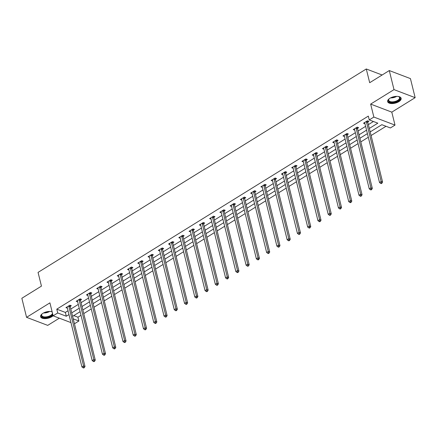 <?xml version="1.0" encoding="UTF-8"?>
<svg xmlns="http://www.w3.org/2000/svg" width="437" height="437" viewBox="0 0 437 437"><rect width="100%" height="100%" fill="white"/><g stroke="black" fill="none" stroke-linecap="round" stroke-linejoin="round"><path stroke-width="0.66" d="M52.118 311.739A6.954 3.288 166.1 0 0 42.881 313.34A6.954 3.288 166.1 0 0 40.586 316.71A6.954 3.288 166.1 0 0 44.88 318.639A6.954 3.288 166.1 0 0 51.795 316.732A6.954 3.288 166.1 0 0 53.101 315.727M398.839 101.657A6.954 3.288 166.1 0 0 401.133 98.292A6.954 3.288 166.1 0 0 396.834 96.359A6.954 3.288 166.1 0 0 389.924 98.265A6.954 3.288 166.1 0 0 387.63 101.635A6.954 3.288 166.1 0 0 391.929 103.569A6.954 3.288 166.1 0 0 398.839 101.657M73.76 315.612L77.933 317.202L78.879 321.015L74.443 323.768M382.118 75L366.288 68.98L38.057 272.398L41.449 286.12L21.85 298.269L26.57 317.333L47.715 325.379L59.323 318.185M366.288 68.98L369.686 82.708L389.285 70.559L410.43 78.6L415.15 97.664L394.005 89.623L370.652 104.093L373.859 117.056L395.004 125.102L390.405 127.954L381.829 124.692L370.183 131.914M370.652 104.093L391.798 112.14L415.15 97.664M391.798 112.14L395.004 125.102M77.933 317.202L80.992 315.306M83.757 313.591L91.251 308.948M94.021 307.233L101.515 302.59M104.279 300.874L111.774 296.231M114.543 294.516L122.038 289.873M124.802 288.158L132.296 283.509M135.066 281.799L142.56 277.151M145.324 275.436L152.819 270.793M155.588 269.077L163.083 264.434M165.847 262.719L173.342 258.076M176.111 256.361L183.606 251.717M186.37 250.002L193.864 245.354M196.634 243.644L204.128 238.995M206.892 237.28L214.392 232.637M217.156 230.922L224.651 226.279M227.415 224.563L234.915 219.92M237.679 218.205L245.173 213.562M247.943 211.847L255.437 207.198M258.201 205.488L265.696 200.84M268.465 199.125L275.96 194.481M278.724 192.766L286.219 188.123M288.988 186.408L296.483 181.765M299.247 180.049L306.741 175.406M309.511 173.691L317.005 169.043M319.769 167.333L327.264 162.684M330.033 160.969L337.528 156.326M340.292 154.611L347.786 149.967M350.556 148.252L358.05 143.609M360.815 141.894L368.309 137.251M371.079 135.536L386.008 126.282M389.285 70.559L394.005 89.623M380.283 125.654L376.339 128.096M366.075 134.454L367.419 133.656M355.816 140.818L357.16 140.015M345.552 147.176L346.896 146.373M335.294 153.534L336.637 152.732M325.03 159.893L326.373 159.09M314.771 166.251L316.115 165.454M304.507 172.615L305.851 171.812M294.248 178.973L295.592 178.17M283.984 185.332L285.328 184.529M273.726 191.69L275.07 190.887M263.462 198.048L264.806 197.251M253.231 204.423L254.547 203.609M242.939 210.771L244.283 209.968M232.681 217.129L234.024 216.326M222.417 223.487L223.76 222.684M212.158 229.846L213.502 229.043M201.894 236.204L203.238 235.406M191.635 242.562L192.979 241.765M181.371 248.926L182.715 248.123M171.113 255.284L172.457 254.481M160.849 261.643L162.193 260.84M150.618 268.012L151.934 267.198M140.326 274.36L141.67 273.562M130.062 280.718L131.411 279.92M119.804 287.082L121.147 286.279M109.54 293.44L110.889 292.637M99.281 299.798L100.625 298.995M89.017 306.157L90.366 305.354M78.758 312.515L80.102 311.718M369.32 128.445L377.83 123.174L369.254 119.913L368.315 116.1L56.788 309.161L65.359 312.422L68.03 310.767M70.799 309.052L78.294 304.403M81.058 302.694L88.553 298.045M91.322 296.33L98.817 291.687M101.581 289.971L109.075 285.328M111.845 283.613L119.339 278.97M122.103 277.255L129.598 272.612M132.367 270.896L139.862 266.248M142.626 264.538L150.126 259.889M152.89 258.174L160.384 253.531M163.154 251.816L170.648 247.173M173.413 245.457L180.907 240.814M183.677 239.099L191.171 234.456M193.935 232.741L201.43 228.092M204.199 226.382L211.694 221.734M214.458 220.019L221.952 215.375M224.722 213.66L232.216 209.017M234.98 207.302L242.475 202.659M245.244 200.944L252.739 196.3M255.503 194.585L262.998 189.937M265.767 188.227L273.262 183.578M276.026 181.863L283.52 177.22M286.29 175.505L293.784 170.862M296.548 169.146L304.043 164.503M306.812 162.788L314.307 158.145M317.071 156.43L324.565 151.781M327.335 150.066L334.829 145.423M337.593 143.707L345.088 139.064M347.857 137.349L355.352 132.706M358.116 130.991L365.611 126.348M368.38 124.632L373.433 121.497M367.823 121.978L368.888 121.317L367.457 120.77L363.513 123.218L364.966 123.742M357.559 128.336L358.624 127.675L357.193 127.134L353.249 129.576L354.707 130.106M347.3 134.694L348.365 134.033L346.934 133.493L342.985 135.94L344.443 136.464M337.036 141.053L338.101 140.392L336.67 139.851L332.726 142.298L334.185 142.823M326.778 147.411L327.843 146.756L326.412 146.209L322.462 148.656L323.921 149.181M316.514 153.775L317.579 153.114L316.148 152.568L312.204 155.015L313.662 155.539M306.255 160.133L307.32 159.472L305.889 158.926L301.94 161.373L303.398 161.898M295.991 166.492L297.056 165.831L295.625 165.29L291.681 167.732L293.14 168.261M285.732 172.85L286.792 172.189L285.366 171.648L281.417 174.095L282.876 174.62M275.468 179.208L276.534 178.547L275.102 178.006L271.159 180.454L272.617 180.978M265.21 185.567L266.27 184.911L264.844 184.365L260.894 186.812L262.353 187.336M254.946 191.93L256.011 191.269L254.58 190.723L250.636 193.17L252.094 193.695M244.687 198.289L245.747 197.628L244.321 197.082L240.372 199.529L241.83 200.053M234.423 204.647L235.488 203.986L234.057 203.445L230.113 205.887L231.572 206.417M224.165 211.005L225.224 210.344L223.799 209.804L219.849 212.251L221.308 212.775M213.901 217.364L214.966 216.703L213.535 216.162L209.591 218.609L211.049 219.134M203.637 223.722L204.702 223.067L203.276 222.52L199.327 224.968L200.785 225.492M193.378 230.086L194.443 229.425L193.012 228.879L189.068 231.326L190.527 231.85M183.114 236.444L184.179 235.783L182.753 235.243L178.804 237.684L180.263 238.209M172.855 242.803L173.921 242.142L172.489 241.601L168.545 244.043L170.004 244.573M162.591 249.161L163.657 248.5L162.231 247.959L158.281 250.406L159.74 250.931M152.333 255.519L153.398 254.858L151.967 254.318L148.023 256.765L149.481 257.289M142.069 261.878L143.134 261.222L141.708 260.676L137.759 263.123L139.217 263.648M131.81 268.242L132.875 267.581L131.444 267.034L127.5 269.482L128.959 270.006M121.546 274.6L122.611 273.939L121.186 273.398L117.236 275.84L118.695 276.364M111.288 280.958L112.353 280.297L110.922 279.756L106.978 282.198L108.436 282.728M101.023 287.317L102.089 286.656L100.663 286.115L96.714 288.562L98.172 289.086M90.765 293.675L91.83 293.019L90.399 292.473L86.455 294.92L87.913 295.445M80.501 300.033L81.566 299.378L80.14 298.832L76.191 301.279L77.649 301.803M70.242 306.397L71.307 305.736L69.876 305.19L65.932 307.637L67.391 308.161M70.963 322.61L53.128 315.825L49.916 302.863L26.57 317.333M53.128 315.825L57.733 312.974L66.304 316.235L68.975 314.58M56.788 309.161L57.733 312.974M369.254 119.913L373.859 117.056M73.23 318.868L78.879 321.015M367.413 133.629L359.919 138.272M357.155 139.987L349.66 144.631M346.891 146.346L339.396 150.989M336.632 152.704L329.137 157.353M326.368 159.063L318.873 163.711M316.109 165.426L308.615 170.069M305.845 171.785L298.351 176.428M295.587 178.143L288.092 182.786M285.323 184.501L277.828 189.145M275.064 190.86L267.57 195.508M264.8 197.218L257.306 201.867M254.542 203.582L247.042 208.225M244.278 209.94L236.783 214.583M234.013 216.299L226.519 220.942M223.755 222.657L216.26 227.3M213.491 229.015L205.996 233.664M203.232 235.374L195.738 240.022M192.968 241.737L185.474 246.381M182.71 248.096L175.215 252.739M172.446 254.454L164.951 259.097M162.187 260.813L154.693 265.456M151.923 267.171L144.428 271.819M141.664 273.529L134.17 278.178M131.4 279.893L123.906 284.536M121.142 286.251L113.647 290.895M110.878 292.61L103.383 297.253M100.619 298.968L93.125 303.611M90.355 305.326L82.861 309.975M80.097 311.685L72.602 316.333M71.744 312.865L79.239 308.216M82.003 306.506L89.498 301.858M92.267 300.143L99.762 295.499M102.526 293.784L110.02 289.141M112.79 287.426L120.284 282.783M123.048 281.067L130.543 276.424M133.312 274.709L140.807 270.061M143.571 268.351L151.065 263.702M153.835 261.987L161.329 257.344M164.093 255.629L171.588 250.985M174.358 249.27L181.852 244.627M184.616 242.912L192.111 238.269M194.88 236.554L202.375 231.905M205.139 230.195L212.633 225.547M215.403 223.831L222.897 219.188M225.661 217.473L233.156 212.83M235.925 211.115L243.42 206.472M246.184 204.756L253.678 200.113M256.448 198.398L263.943 193.749M266.707 192.034L274.201 187.391M276.971 185.676L284.465 181.033M287.229 179.317L294.724 174.674M297.493 172.959L304.988 168.316M307.752 166.601L315.246 161.958M318.016 160.242L325.51 155.594M328.274 153.879L335.769 149.236M338.538 147.52L346.033 142.877M348.797 141.162L356.292 136.519M359.061 134.804L366.556 130.16M65.359 312.422L66.304 316.235M364.677 122.699L364.939 123.764M354.412 129.057L354.68 130.122M344.154 135.415L344.416 136.481M333.89 141.774L334.158 142.839M323.631 148.132L323.893 149.197M313.367 154.49L313.635 155.561M303.109 160.854L303.371 161.919M292.845 167.213L293.112 168.278M282.586 173.571L282.848 174.636M272.322 179.929L272.584 180.994M262.063 186.288L262.326 187.353M251.799 192.646L252.062 193.717M241.541 199.01L241.803 200.075M231.277 205.368L231.539 206.433M221.018 211.727L221.28 212.792M210.754 218.085L211.016 219.15M200.496 224.443L200.758 225.508M190.232 230.802L190.494 231.872M179.973 237.165L180.235 238.231M169.709 243.524L169.971 244.589M159.45 249.882L159.713 250.947M149.186 256.24L149.449 257.306M138.928 262.599L139.19 263.664M128.664 268.957L128.926 270.028M118.405 275.321L118.667 276.386M108.141 281.679L108.403 282.744M97.883 288.038L98.145 289.103M87.619 294.396L87.881 295.461M77.354 300.754L77.622 301.82M67.096 307.113L67.358 308.183M366.392 121.431L366.381 121.568A0.89 0.65 -69.2 0 0 366.403 121.885L381.162 181.513L379.518 182.535L364.758 122.901A0.89 0.65 -69.2 0 0 364.644 122.644L364.573 122.557M367.905 120.945L367.812 122.114A0.89 0.65 -69.2 0 0 367.834 122.426L382.588 182.06L381.162 181.513L381.343 182.977L380.682 183.382L381.255 183.6L381.916 183.19L381.343 182.977M381.916 183.19L382.588 182.06M379.518 182.535L380.682 183.382M398.233 96.462A6.02 2.846 -13.9 0 1 398.79 96.648A6.02 2.846 -13.9 0 1 399.052 100.106A6.02 2.846 -13.9 0 1 392.311 102.471A6.02 2.846 -13.9 0 1 388.935 99.09A6.02 2.846 -13.9 0 1 389.34 98.658M389.094 98.904A5.572 2.633 166.1 0 0 388.728 100.308A5.572 2.633 166.1 0 0 392.36 101.859A5.572 2.633 166.1 0 0 399.544 97.631A5.572 2.633 166.1 0 0 398.566 96.561M387.586 101.209A6.91 3.267 166.1 0 0 392.033 102.93A6.91 3.267 166.1 0 0 400.975 97.893M51.189 311.532A6.02 2.846 -13.9 0 1 51.746 311.723A6.02 2.846 -13.9 0 1 52.161 311.931M52.751 314.312A6.02 2.846 -13.9 0 1 51.042 315.896A6.02 2.846 -13.9 0 1 43.613 317.42A6.02 2.846 -13.9 0 1 41.892 314.165A6.02 2.846 -13.9 0 1 42.296 313.733M42.05 313.979A5.572 2.633 166.1 0 0 41.684 315.383A5.572 2.633 166.1 0 0 45.126 316.934A5.572 2.633 166.1 0 0 50.665 315.405A5.572 2.633 166.1 0 0 52.506 313.313M52.221 312.171A5.572 2.633 166.1 0 0 51.517 311.636M40.543 316.284A6.91 3.267 166.1 0 0 44.945 318.005A6.91 3.267 166.1 0 0 51.615 316.109A6.91 3.267 166.1 0 0 52.943 315.082M356.133 127.79L356.122 127.926A0.89 0.65 -69.2 0 0 356.144 128.243L370.898 187.872L369.254 188.893L354.5 129.259A0.89 0.65 -69.2 0 0 354.38 129.008L354.314 128.92M357.646 127.304L357.548 128.473A0.89 0.65 -69.2 0 0 357.57 128.784L372.329 188.418L370.898 187.872L371.079 189.336L370.423 189.74L370.997 189.958L371.652 189.554L371.079 189.336M371.652 189.554L372.329 188.418M369.254 188.893L370.423 189.74M345.869 134.154L345.858 134.285A0.89 0.65 -69.2 0 0 345.88 134.601L360.64 194.236L358.996 195.252L344.236 135.623A0.89 0.65 -69.2 0 0 344.121 135.366L344.05 135.279M347.382 133.662L347.289 134.831A0.89 0.65 -69.2 0 0 347.311 135.142L362.065 194.776L360.64 194.236L360.82 195.694L360.159 196.104L360.733 196.317L361.394 195.913L360.82 195.694M361.394 195.913L362.065 194.776M358.996 195.252L360.159 196.104M335.611 140.512L335.6 140.648A0.89 0.65 -69.2 0 0 335.621 140.96L350.376 200.594L348.731 201.61L333.977 141.981A0.89 0.65 -69.2 0 0 333.857 141.725L333.792 141.637M337.124 140.02L337.025 141.189A0.89 0.65 -69.2 0 0 337.047 141.506L351.807 201.135L350.376 200.594L350.556 202.052L349.9 202.462L350.474 202.681L351.13 202.271L350.556 202.052M351.13 202.271L351.807 201.135M348.731 201.61L349.9 202.462M325.347 146.87L325.336 147.007A0.89 0.65 -69.2 0 0 325.357 147.318L340.117 206.952L338.473 207.974L323.713 148.34A0.89 0.65 -69.2 0 0 323.599 148.083L323.527 147.996M326.86 146.379L326.767 147.548A0.89 0.65 -69.2 0 0 326.789 147.864L341.543 207.493L340.117 206.952L340.297 208.411L339.636 208.82L340.21 209.039L340.871 208.629L340.297 208.411M340.871 208.629L341.543 207.493M338.473 207.974L339.636 208.82M315.088 153.229L315.077 153.365A0.89 0.65 -69.2 0 0 315.099 153.677L329.853 213.311L328.209 214.332L313.455 154.698A0.89 0.65 -69.2 0 0 313.334 154.441L313.269 154.354M316.601 152.742L316.503 153.906A0.89 0.65 -69.2 0 0 316.525 154.223L331.284 213.857L329.853 213.311L330.033 214.769L329.378 215.179L329.951 215.397L330.607 214.988L330.033 214.769M330.607 214.988L331.284 213.857M328.209 214.332L329.378 215.179M304.824 159.587L304.813 159.724A0.89 0.65 -69.2 0 0 304.835 160.04L319.594 219.669L317.95 220.69L303.191 161.056A0.89 0.65 -69.2 0 0 303.076 160.8L303.005 160.712M306.337 159.101L306.244 160.27A0.89 0.65 -69.2 0 0 306.266 160.581L321.02 220.215L319.594 219.669L319.775 221.133L319.114 221.537L319.687 221.756L320.343 221.346L319.775 221.133M320.343 221.346L321.02 220.215M317.95 220.69L319.114 221.537M294.565 165.945L294.549 166.082A0.89 0.65 -69.2 0 0 294.576 166.399L309.33 226.027L307.686 227.049L292.932 167.415A0.89 0.65 -69.2 0 0 292.812 167.163L292.746 167.076M296.078 165.459L295.98 166.628A0.89 0.65 -69.2 0 0 296.002 166.939L310.762 226.574L309.33 226.027L309.511 227.491L308.855 227.895L309.429 228.114L310.084 227.71L309.511 227.491M310.084 227.71L310.762 226.574M307.686 227.049L308.855 227.895M284.301 172.309L284.29 172.44A0.89 0.65 -69.2 0 0 284.312 172.757L299.072 232.391L297.428 233.407L282.668 173.779A0.89 0.65 -69.2 0 0 282.553 173.522L282.482 173.434M285.814 171.817L285.722 172.986A0.89 0.65 -69.2 0 0 285.743 173.298L300.498 232.932L299.072 232.391L299.252 233.85L298.591 234.259L299.165 234.472L299.82 234.068L299.252 233.85M299.82 234.068L300.498 232.932M297.428 233.407L298.591 234.259M274.037 178.667L274.026 178.804A0.89 0.65 -69.2 0 0 274.054 179.115L288.808 238.749L287.164 239.766L272.409 180.137A0.89 0.65 -69.2 0 0 272.289 179.88L272.224 179.793M275.556 178.176L275.457 179.345A0.89 0.65 -69.2 0 0 275.479 179.662L290.239 239.29L288.808 238.749L288.988 240.208L288.333 240.618L288.906 240.836L289.562 240.426L288.988 240.208M289.562 240.426L290.239 239.29M287.164 239.766L288.333 240.618M263.779 185.026L263.768 185.162A0.89 0.65 -69.2 0 0 263.79 185.474L278.549 245.108L276.905 246.129L262.145 186.495A0.89 0.65 -69.2 0 0 262.025 186.238L261.96 186.151M265.292 184.534L265.199 185.703A0.89 0.65 -69.2 0 0 265.221 186.02L279.975 245.649L278.549 245.108L278.73 246.566L278.069 246.976L278.642 247.195L279.298 246.785L278.73 246.566M279.298 246.785L279.975 245.649M276.905 246.129L278.069 246.976M253.515 191.384L253.504 191.521A0.89 0.65 -69.2 0 0 253.531 191.832L268.285 251.466L266.641 252.488L251.887 192.854A0.89 0.65 -69.2 0 0 251.767 192.597L251.701 192.509M255.033 190.898L254.935 192.062A0.89 0.65 -69.2 0 0 254.957 192.378L269.716 252.012L268.285 251.466L268.465 252.925L267.81 253.334L268.384 253.553L269.039 253.143L268.465 252.925M269.039 253.143L269.716 252.012M266.641 252.488L267.81 253.334M243.256 197.743L243.245 197.879A0.89 0.65 -69.2 0 0 243.267 198.196L258.027 257.825L256.382 258.846L241.623 199.212A0.89 0.65 -69.2 0 0 241.503 198.961L241.437 198.868M244.769 197.256L244.671 198.425A0.89 0.65 -69.2 0 0 244.698 198.737L259.452 258.371L258.027 257.825L258.207 259.288L257.546 259.693L258.12 259.911L258.775 259.502L258.207 259.288M258.775 259.502L259.452 258.371M256.382 258.846L257.546 259.693M232.992 204.101L232.981 204.237A0.89 0.65 -69.2 0 0 233.008 204.554L247.763 264.188L246.118 265.204L231.364 205.57A0.89 0.65 -69.2 0 0 231.244 205.319L231.178 205.232M234.511 203.615L234.412 204.784A0.89 0.65 -69.2 0 0 234.434 205.095L249.194 264.729L247.763 264.188L247.943 265.647L247.287 266.051L247.855 266.27L248.516 265.865L247.943 265.647M248.516 265.865L249.194 264.729M246.118 265.204L247.287 266.051M222.733 210.465L222.723 210.596A0.89 0.65 -69.2 0 0 222.744 210.913L237.504 270.547L235.86 271.563L221.1 211.934A0.89 0.65 -69.2 0 0 220.98 211.677L220.914 211.59M224.247 209.973L224.148 211.142A0.89 0.65 -69.2 0 0 224.176 211.453L238.93 271.087L237.504 270.547L237.684 272.005L237.023 272.415L237.597 272.628L238.252 272.224L237.684 272.005M238.252 272.224L238.93 271.087M235.86 271.563L237.023 272.415M212.469 216.823L212.458 216.96A0.89 0.65 -69.2 0 0 212.486 217.271L227.24 276.905L225.596 277.921L210.842 218.292A0.89 0.65 -69.2 0 0 210.721 218.036L210.656 217.948M213.988 216.331L213.89 217.5A0.89 0.65 -69.2 0 0 213.912 217.817L228.671 277.446L227.24 276.905L227.42 278.364L226.765 278.773L227.333 278.992L227.994 278.582L227.42 278.364M227.994 278.582L228.671 277.446M225.596 277.921L226.765 278.773M202.211 223.181L202.2 223.318A0.89 0.65 -69.2 0 0 202.222 223.629L216.981 283.263L215.337 284.285L200.578 224.651A0.89 0.65 -69.2 0 0 200.457 224.394L200.392 224.307M203.724 222.69L203.626 223.859A0.89 0.65 -69.2 0 0 203.653 224.176L218.407 283.81L216.981 283.263L217.162 284.722L216.501 285.132L217.074 285.35L217.73 284.94L217.162 284.722M217.73 284.94L218.407 283.81M215.337 284.285L216.501 285.132M191.947 229.54L191.936 229.676A0.89 0.65 -69.2 0 0 191.963 229.993L206.717 289.622L205.073 290.643L190.319 231.009A0.89 0.65 -69.2 0 0 190.199 230.752L190.133 230.665M193.46 229.054L193.367 230.217A0.89 0.65 -69.2 0 0 193.389 230.534L208.149 290.168L206.717 289.622L206.898 291.08L206.242 291.49L206.81 291.708L207.471 291.299L206.898 291.08M207.471 291.299L208.149 290.168M205.073 290.643L206.242 291.49M181.688 235.898L181.677 236.035A0.89 0.65 -69.2 0 0 181.699 236.351L196.459 295.98L194.815 297.002L180.055 237.367A0.89 0.65 -69.2 0 0 179.935 237.116L179.869 237.023M183.201 235.412L183.103 236.581A0.89 0.65 -69.2 0 0 183.13 236.892L197.885 296.526L196.459 295.98L196.639 297.444L195.978 297.848L196.552 298.067L197.207 297.657L196.639 297.444M197.207 297.657L197.885 296.526M194.815 297.002L195.978 297.848M171.424 242.256L171.413 242.393A0.89 0.65 -69.2 0 0 171.441 242.71L186.195 302.344L184.551 303.36L169.796 243.726A0.89 0.65 -69.2 0 0 169.676 243.475L169.611 243.387M172.937 241.77L172.844 242.939A0.89 0.65 -69.2 0 0 172.866 243.251L187.626 302.885L186.195 302.344L186.375 303.802L185.72 304.207L186.288 304.425L186.949 304.021L186.375 303.802M186.949 304.021L187.626 302.885M184.551 303.36L185.72 304.207M161.166 248.62L161.155 248.757A0.89 0.65 -69.2 0 0 161.177 249.068L175.936 308.702L174.292 309.718L159.532 250.09A0.89 0.65 -69.2 0 0 159.412 249.833L159.347 249.745M162.679 248.129L162.58 249.298A0.89 0.65 -69.2 0 0 162.608 249.614L177.362 309.243L175.936 308.702L176.116 310.161L175.456 310.57L176.029 310.783L176.685 310.379L176.116 310.161M176.685 310.379L177.362 309.243M174.292 309.718L175.456 310.57M150.902 254.979L150.891 255.115A0.89 0.65 -69.2 0 0 150.918 255.427L165.672 315.061L164.028 316.077L149.268 256.448A0.89 0.65 -69.2 0 0 149.154 256.191L149.088 256.104M152.415 254.487L152.322 255.656A0.89 0.65 -69.2 0 0 152.344 255.973L167.103 315.601L165.672 315.061L165.852 316.519L165.197 316.929L165.765 317.147L166.426 316.738L165.852 316.519M166.426 316.738L167.103 315.601M164.028 316.077L165.197 316.929M140.643 261.337L140.632 261.473A0.89 0.65 -69.2 0 0 140.654 261.785L155.414 321.419L153.769 322.44L139.01 262.806A0.89 0.65 -69.2 0 0 138.89 262.55L138.824 262.462M142.156 260.845L142.058 262.014A0.89 0.65 -69.2 0 0 142.085 262.331L156.839 321.965L155.414 321.419L155.594 322.877L154.933 323.287L155.506 323.506L156.162 323.096L155.594 322.877M156.162 323.096L156.839 321.965M153.769 322.44L154.933 323.287M130.379 267.695L130.368 267.832A0.89 0.65 -69.2 0 0 130.395 268.149L145.15 327.777L143.505 328.799L128.746 269.165A0.89 0.65 -69.2 0 0 128.631 268.908L128.565 268.821M131.892 267.209L131.799 268.378A0.89 0.65 -69.2 0 0 131.821 268.689L146.581 328.324L145.15 327.777L145.33 329.241L144.674 329.645L145.242 329.864L145.903 329.454L145.33 329.241M145.903 329.454L146.581 328.324M143.505 328.799L144.674 329.645M120.12 274.054L120.109 274.19A0.89 0.65 -69.2 0 0 120.131 274.507L134.891 334.136L133.247 335.157L118.487 275.523A0.89 0.65 -69.2 0 0 118.367 275.272L118.301 275.179M121.633 273.567L121.535 274.736A0.89 0.65 -69.2 0 0 121.562 275.048L136.317 334.682L134.891 334.136L135.071 335.6L134.41 336.004L134.984 336.222L135.639 335.813L135.071 335.6M135.639 335.813L136.317 334.682M133.247 335.157L134.41 336.004M109.856 280.412L109.845 280.549A0.89 0.65 -69.2 0 0 109.867 280.865L124.627 340.499L122.983 341.516L108.223 281.881A0.89 0.65 -69.2 0 0 108.108 281.63L108.043 281.543M111.369 279.926L111.277 281.095A0.89 0.65 -69.2 0 0 111.298 281.406L126.058 341.04L124.627 340.499L124.807 341.958L124.152 342.362L124.72 342.581L125.381 342.176L124.807 341.958M125.381 342.176L126.058 341.04M122.983 341.516L124.152 342.362M99.598 286.776L99.587 286.912A0.89 0.65 -69.2 0 0 99.609 287.224L114.368 346.858L112.724 347.874L97.964 288.245A0.89 0.65 -69.2 0 0 97.844 287.988L97.779 287.901M101.111 286.284L101.013 287.453A0.89 0.65 -69.2 0 0 101.04 287.77L115.794 347.399L114.368 346.858L114.549 348.316L113.888 348.726L114.461 348.939L115.117 348.535L114.549 348.316M115.117 348.535L115.794 347.399M112.724 347.874L113.888 348.726M89.334 293.134L89.323 293.271A0.89 0.65 -69.2 0 0 89.345 293.582L104.104 353.216L102.46 354.232L87.7 294.604A0.89 0.65 -69.2 0 0 87.586 294.347L87.52 294.259M90.847 292.643L90.754 293.811A0.89 0.65 -69.2 0 0 90.776 294.128L105.535 353.757L104.104 353.216L104.285 354.675L103.629 355.084L104.197 355.303L104.858 354.893L104.285 354.675M104.858 354.893L105.535 353.757M102.46 354.232L103.629 355.084M79.075 299.492L79.064 299.629A0.89 0.65 -69.2 0 0 79.086 299.94L93.846 359.575L92.202 360.596L77.442 300.962A0.89 0.65 -69.2 0 0 77.322 300.705L77.256 300.618M80.588 299.001L80.49 300.17A0.89 0.65 -69.2 0 0 80.517 300.487L95.271 360.121L93.846 359.575L94.026 361.033L93.365 361.443L93.939 361.661L94.594 361.252L94.026 361.033M94.594 361.252L95.271 360.121M92.202 360.596L93.365 361.443M68.811 305.851L68.8 305.987A0.89 0.65 -69.2 0 0 68.822 306.304L83.582 365.933L81.938 366.954L67.178 307.32A0.89 0.65 -69.2 0 0 67.063 307.064L66.998 306.976M70.324 305.365L70.231 306.534A0.89 0.65 -69.2 0 0 70.253 306.845L85.013 366.479L83.582 365.933L83.762 367.397L83.106 367.801L83.675 368.02L84.336 367.61L83.762 367.397M84.336 367.61L85.013 366.479M81.938 366.954L83.106 367.801M366.381 121.568L367.812 122.114M366.403 121.885L367.834 122.426M396.72 96.359A5.572 2.633 -13.9 0 1 391.377 97.883A5.572 2.633 -13.9 0 1 390.629 97.866M391.645 97.402A5.391 2.551 166.1 0 0 395.611 96.419M49.676 311.434A5.572 2.633 -13.9 0 1 43.585 312.941M44.596 312.477A5.391 2.551 166.1 0 0 48.562 311.494M356.122 127.926L357.548 128.473M356.144 128.243L357.57 128.784M345.858 134.285L347.289 134.831M345.88 134.601L347.311 135.142M335.6 140.648L337.025 141.189M335.621 140.96L337.047 141.506M325.336 147.007L326.767 147.548M325.357 147.318L326.789 147.864M315.077 153.365L316.503 153.906M315.099 153.677L316.525 154.223M304.813 159.724L306.244 160.27M304.835 160.04L306.266 160.581M294.549 166.082L295.98 166.628M294.576 166.399L296.002 166.939M284.29 172.44L285.722 172.986M284.312 172.757L285.743 173.298M274.026 178.804L275.457 179.345M274.054 179.115L275.479 179.662M263.768 185.162L265.199 185.703M263.79 185.474L265.221 186.02M253.504 191.521L254.935 192.062M253.531 191.832L254.957 192.378M243.245 197.879L244.671 198.425M243.267 198.196L244.698 198.737M232.981 204.237L234.412 204.784M233.008 204.554L234.434 205.095M222.723 210.596L224.148 211.142M222.744 210.913L224.176 211.453M212.458 216.96L213.89 217.5M212.486 217.271L213.912 217.817M202.2 223.318L203.626 223.859M202.222 223.629L203.653 224.176M191.936 229.676L193.367 230.217M191.963 229.993L193.389 230.534M181.677 236.035L183.103 236.581M181.699 236.351L183.13 236.892M171.413 242.393L172.844 242.939M171.441 242.71L172.866 243.251M161.155 248.757L162.58 249.298M161.177 249.068L162.608 249.614M150.891 255.115L152.322 255.656M150.918 255.427L152.344 255.973M140.632 261.473L142.058 262.014M140.654 261.785L142.085 262.331M130.368 267.832L131.799 268.378M130.395 268.149L131.821 268.689M120.109 274.19L121.535 274.736M120.131 274.507L121.562 275.048M109.845 280.549L111.277 281.095M109.867 280.865L111.298 281.406M99.587 286.912L101.013 287.453M99.609 287.224L101.04 287.77M89.323 293.271L90.754 293.811M89.345 293.582L90.776 294.128M79.064 299.629L80.49 300.17M79.086 299.94L80.517 300.487M68.8 305.987L70.231 306.534M68.822 306.304L70.253 306.845"/></g></svg>
